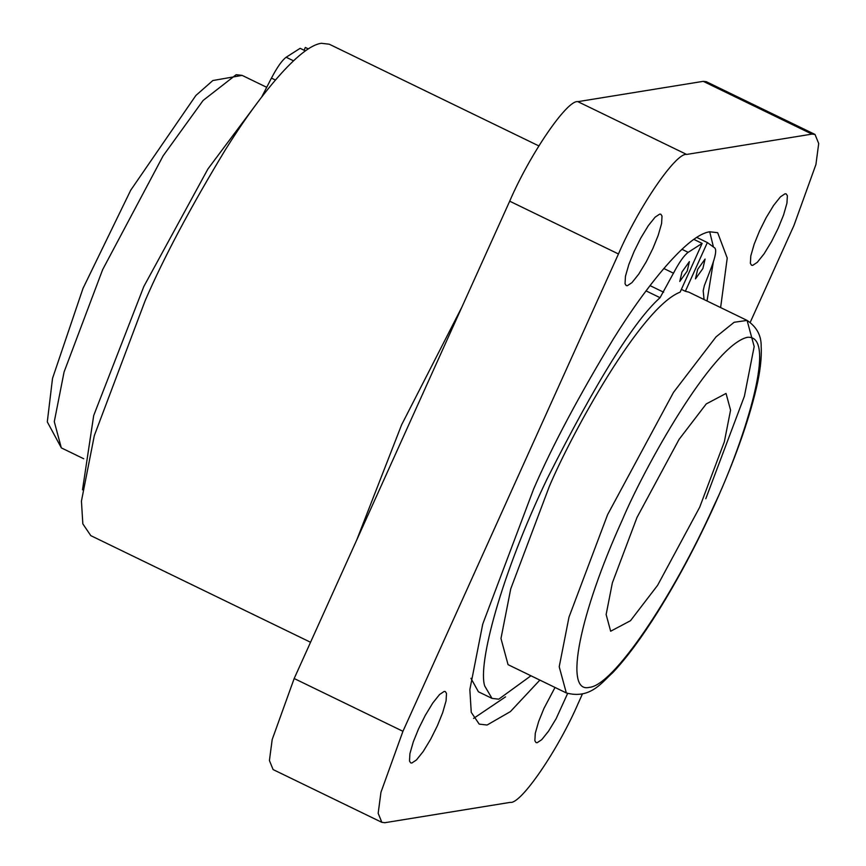 <?xml version="1.0" encoding="UTF-8"?>
<svg xmlns="http://www.w3.org/2000/svg" width="866" height="866" viewBox="0 0 866 866"><rect width="100%" height="100%" fill="white"/><g stroke="black" fill="none" stroke-linecap="round" stroke-linejoin="round"><path stroke-width="1.3" d="M538.825 145.91L329.253 44.209L321.373 43.3C299.831 45.887 258.869 95.78 225.019 150.348C190.336 207.678 163.75 257.7 145.25 300.426L94.318 435.609L81.436 501.122L82.833 523.865L90.789 535.632L310.548 642.269M308.339 48.929L305.341 47.468L304.096 50.25M255.546 105.219L207.937 168.946L143.832 286.505L93.701 415.507L82.508 489.82M261.629 97.144L271.448 78.102L275.399 80.029M305.438 50.899L300.123 48.323L286.159 57.253C282.132 60.187 277.228 67.137 271.448 78.102M699.685 507.249L724.333 441.833L730.568 410.138L726.044 393.445L706.234 403.935L679.085 439.365L637.019 517.413L612.37 582.829L606.135 614.524L610.66 631.227L630.47 620.727L657.619 585.297L699.685 507.249M622.394 519.784C579.798 613.225 563.376 693.937 589.324 687.355C612.944 685.904 672.568 598.233 714.309 504.878C739.272 453.383 780.32 334.179 747.38 337.307C712.285 345.209 643.665 468.885 622.394 519.784M530.945 675.772L498.762 699.176L492.029 698.397L484.722 686.013C477.567 664.536 500.894 575.078 547.182 478.736C596.522 381.148 634.15 320.799 660.054 297.688L673.467 273.191C679.247 262.225 684.151 255.275 688.167 252.331L702.131 243.4L680.124 292.145C640.84 307.419 571.852 433.119 549.347 486.367L510.745 588.848L500.97 638.513L508.061 664.666L566.321 692.941C590.569 699.544 602.108 681.986 612.587 672.839C626.551 658.063 641.738 637.56 658.138 611.331C678.305 578.91 697.162 543.35 714.71 504.661C734.628 460.333 748.473 421.634 756.256 388.563C760.153 371.904 761.799 357.972 761.182 346.768C761.452 335.705 756.754 326.915 747.087 320.42L734.13 322.282L716.041 336.852L673.51 392.363L607.607 514.642L568.994 617.122L559.22 666.777L566.321 692.941M705.79 498.719L744.403 396.238L754.178 346.573L747.087 320.42L688.827 292.145L685.352 291.29L707.36 242.556L714.829 248.012C716.626 250.003 715.522 256.336 711.538 267.009L704.361 285.618L703.192 290.695L704.047 299.528M681.38 289.363L685.352 291.29M697.65 269.402L695.463 278.884L702.878 268.557L705.076 259.075L697.65 269.402M681.986 271.946L679.788 281.428L687.203 271.101L689.401 261.619L681.986 271.946M470.931 678.305L478.433 691.793L492.029 698.397M663.637 292.221L650.041 285.628L643.958 293.704M709.709 231.796L713.443 246.994M713.335 261.987L707.024 300.978M505.538 696.859L473.572 718.412M720.62 307.571L727.234 258.046L717.665 232.694L709.795 231.785C688.243 234.372 647.292 284.265 613.442 338.833C578.759 396.163 552.162 446.185 533.673 488.911L482.741 624.094L469.848 689.607L471.256 712.35L479.201 724.117L487.082 725.026L510.431 711.571L539.854 680.102M618.454 253.965L402.939 731.305L294.18 678.522L509.695 201.193L618.454 253.965C638.664 206.92 676.151 152.178 686.63 154.44L811.972 134.111L815.025 134.457L818.706 143.507L815.924 164.518L793.938 225.506L750.237 322.304M582.309 694.207L578.423 702.846C558.213 749.891 520.726 804.633 510.247 802.371L384.894 822.7L381.852 822.343L378.171 813.304L380.953 792.293L402.939 731.305M634.128 251.432L640.732 238.139L648.309 225.669L655.097 217.182L659.686 214.108L660.834 214.227L662.014 216.056L661.602 223.515L658.214 235.303L652.932 248.38L646.317 261.662L638.74 274.143L631.953 282.63L627.363 285.704L626.215 285.574L625.035 283.756L625.447 276.297L628.835 264.498L634.128 251.432M418.603 728.761L425.217 715.478L432.784 702.997L439.571 694.51L444.171 691.436L445.319 691.566L446.488 693.385L446.077 700.843L442.688 712.642L437.406 725.708L430.792 738.99L423.225 751.472L416.438 759.958L411.837 763.033L410.69 762.903L409.51 761.084L409.921 753.626L413.309 741.826L418.603 728.761M567.609 693.514L556.145 718.661L548.568 731.142L541.78 739.629L537.18 742.703L536.043 742.584L534.863 740.755L535.275 733.296L538.663 721.497L543.945 708.431L555.019 687.452M759.471 231.103L766.085 217.81L773.652 205.339L780.439 196.853L785.04 193.778L786.187 193.897L787.367 195.727L786.945 203.185L783.568 214.984L778.274 228.05L771.66 241.333L764.093 253.814L757.306 262.301L752.706 265.375L751.558 265.245L750.378 263.426L750.79 255.968L754.178 244.169L759.471 231.103M815.025 134.457L706.266 81.685L703.224 81.339L577.871 101.658C567.392 99.406 529.905 154.137 509.695 201.193M294.18 678.522L272.195 739.521L269.413 760.532L273.093 769.571L381.852 822.343M696.762 237.414L707.36 242.556M693.861 239.384L702.131 243.4M461.87 307.116L401.608 424.827L356.705 540.038M61.313 447.884L54.287 421.655L64.073 372.001L102.664 269.607L163.122 155.848L203.131 100.434L236.169 74.692L242.134 75.385L266.696 87.304M293.509 60.815L286.159 57.253M686.63 154.44L577.871 101.658M811.972 134.111L703.224 81.339M646.458 291.084L660.054 297.688M663.821 268.503L673.467 273.191M681.921 249.3L688.167 252.331M83.71 458.753L61.367 447.906L47.294 421.894L52.523 378.366L82.995 288.41L130.723 190.195L195.868 95.487L212.83 80.538L242.144 75.385"/></g></svg>
